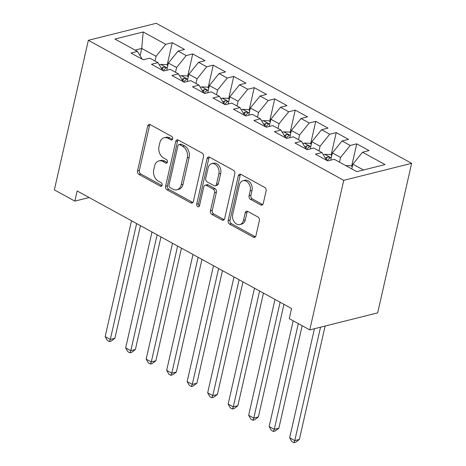 <?xml version="1.0" encoding="UTF-8"?>
<svg xmlns="http://www.w3.org/2000/svg" width="466" height="466" viewBox="0 0 466 466"><rect width="100%" height="100%" fill="white"/><g stroke="black" fill="none" stroke-linecap="round" stroke-linejoin="round"><path stroke-width="0.7" d="M172.665 138.909A1.934 1.427 -104.1 0 0 171.651 136.392L150.273 124.672A2.761 2.039 -104.1 0 0 149.038 124.486A2.761 2.039 -104.1 0 0 147.699 126.059L137.522 170.847A2.761 2.039 -104.1 0 0 138.967 174.441L160.345 186.161A1.934 1.427 -104.1 0 0 161.213 186.295A1.934 1.427 -104.1 0 0 162.151 185.188A1.934 1.427 -104.1 0 0 161.137 182.678L158.37 181.157A8.831 6.53 -104.1 0 1 153.739 169.671L154.59 165.937A8.831 6.53 -104.1 0 1 158.883 160.898A8.831 6.53 -104.1 0 1 162.838 161.504L165.605 163.018A1.934 1.427 -104.1 0 0 166.467 163.152A1.934 1.427 -104.1 0 0 167.41 162.052A1.934 1.427 -104.1 0 0 166.397 159.535L163.63 158.021A8.831 6.53 -104.1 0 1 158.999 146.528L159.85 142.794A8.831 6.53 -104.1 0 1 164.143 137.761A8.831 6.53 -104.1 0 1 168.092 138.361L170.859 139.876A1.934 1.427 -104.1 0 0 171.727 140.01A1.934 1.427 -104.1 0 0 172.665 138.909M260.675 204.924A2.761 2.039 -104.1 0 0 261.909 205.11A2.761 2.039 -104.1 0 0 263.249 203.537L266.103 190.973A2.761 2.039 -104.1 0 0 264.659 187.379L240.916 174.366A2.761 2.039 -104.1 0 0 239.681 174.179A2.761 2.039 -104.1 0 0 238.336 175.752L228.159 220.54A2.761 2.039 -104.1 0 0 229.61 224.134L253.353 237.147A2.761 2.039 -104.1 0 0 254.587 237.334A2.761 2.039 -104.1 0 0 255.927 235.761L259.376 220.581A2.761 2.039 -104.1 0 0 257.931 216.993L247.766 211.424A2.761 2.039 -104.1 0 0 246.531 211.232A2.761 2.039 -104.1 0 0 245.192 212.805L243.479 220.336A7.38 5.458 -104.1 0 1 239.891 224.542A7.38 5.458 -104.1 0 1 234.252 221.898A7.38 5.458 -104.1 0 1 232.72 214.436L239.419 184.944A7.38 5.458 -104.1 0 1 243.007 180.738A7.38 5.458 -104.1 0 1 248.646 183.383A7.38 5.458 -104.1 0 1 250.184 190.85L249.065 195.761A2.761 2.039 -104.1 0 0 250.51 199.355L260.675 204.924L262.509 204.463A2.761 2.039 -104.1 0 0 262.748 204.58M309.762 329.893L343.745 180.325L411.641 163.321L377.658 312.89L309.762 329.893L289.264 318.657L291.57 308.515L77.158 190.973L74.857 201.114L89.134 197.537M74.857 201.114L54.359 189.878L88.342 40.303L343.745 180.325M203.531 156.669A2.761 2.039 -104.1 0 0 202.087 153.075L178.344 140.062A2.761 2.039 -104.1 0 0 177.109 139.87A2.761 2.039 -104.1 0 0 175.764 141.448L165.587 186.237A2.761 2.039 -104.1 0 0 167.038 189.831L190.775 202.844A2.761 2.039 -104.1 0 0 192.015 203.03A2.761 2.039 -104.1 0 0 193.355 201.458L203.531 156.669M209.63 157.211L233.373 170.23A2.761 2.039 -104.1 0 1 234.817 173.818L224.641 218.612A2.761 2.039 -104.1 0 1 223.301 220.185A2.761 2.039 -104.1 0 1 222.066 219.999L211.902 214.424A2.761 2.039 -104.1 0 1 210.457 210.836L214.581 192.668A2.761 2.039 -104.1 0 0 213.137 189.08L206.397 185.381A2.761 2.039 -104.1 0 0 205.162 185.194A2.761 2.039 -104.1 0 0 203.817 186.767L199.524 205.681A1.934 1.427 -104.1 0 1 198.586 206.782A1.934 1.427 -104.1 0 1 197.106 206.089A1.934 1.427 -104.1 0 1 196.704 204.137L207.05 158.597A2.761 2.039 -104.1 0 1 208.395 157.025A2.761 2.039 -104.1 0 1 209.63 157.211M411.641 163.321L156.238 23.3L88.342 40.303M167.16 65.089L172.245 42.703L165.733 44.334L143.184 31.973L114.921 39.051L137.47 51.411L130.958 53.042L143.254 59.782L149.772 58.151L157.968 62.648L151.456 64.279L163.752 71.018L170.271 69.387L178.466 73.884L171.954 75.515L184.251 82.261L190.763 80.63L198.965 85.121L192.452 86.752L204.749 93.497L211.261 91.866L219.463 96.357L212.95 97.988L225.247 104.734L231.759 103.103L239.961 107.599L233.449 109.23L245.745 115.97L252.257 114.339L260.459 118.836L253.947 120.467L266.243 127.206L272.756 125.575L280.957 130.072L274.439 131.703L286.741 138.449L293.254 136.812L301.455 141.309L294.937 142.94L307.24 149.685L313.752 148.054L321.954 152.545L315.435 154.176L327.738 160.921L334.25 159.29L356.799 171.651L385.056 164.574L362.513 152.213L352.867 164.189L351.795 168.908M172.245 42.703L184.542 49.443L178.029 51.074L186.231 55.571L176.585 67.547L175.513 72.265M187.658 76.325L192.743 53.939L186.231 55.571M192.743 53.939L205.04 60.679L198.528 62.31L206.729 66.807L197.083 78.789L196.011 83.501M208.156 87.561L213.242 65.176L206.729 66.807M213.242 65.176L225.538 71.921L219.026 73.552L227.227 78.043L217.581 90.025L216.509 94.738M228.655 98.804L233.74 76.412L227.227 78.043M233.74 76.412L246.036 83.158L239.524 84.789L247.72 89.28L238.079 101.262L237.008 105.98M249.153 110.04L254.238 87.649L247.72 89.28M254.238 87.649L266.535 94.394L260.022 96.025L268.218 100.522L258.578 112.498L257.506 117.216M269.651 121.276L274.736 98.891L268.218 100.522M274.736 98.891L287.033 105.631L280.52 107.262L288.716 111.758L279.076 123.735L278.004 128.453M290.149 132.513L295.234 110.127L288.716 111.758M295.234 110.127L307.531 116.867L301.019 118.498L309.214 122.995L299.574 134.971L298.502 139.689M310.647 143.749L315.732 121.364L309.214 122.995M315.732 121.364L328.029 128.103L321.517 129.74L329.712 134.231L320.072 146.213L319 150.926M331.14 154.986L336.231 132.6L329.712 134.231M336.231 132.6L348.527 139.346L342.015 140.977L350.211 145.468L340.57 157.45L339.498 162.168M351.638 166.228L356.729 143.837L350.211 145.468M356.729 143.837L369.025 150.582L362.513 152.213M321.954 152.545L326.683 160.345M363.439 169.985L352.867 164.189M301.455 141.309L306.185 149.103M340.57 157.45L332.369 152.953L330.726 160.17M342.015 140.977L332.369 152.953M280.957 130.072L285.687 137.866M320.072 146.213L311.87 141.716L310.234 148.934M321.517 129.74L311.87 141.716M260.459 118.836L265.189 126.63M299.574 134.971L291.372 130.48L289.736 137.697M301.019 118.498L291.372 130.48M239.961 107.599L244.691 115.393M279.076 123.735L270.874 119.244L269.237 126.461M280.52 107.262L270.874 119.244M219.463 96.357L224.193 104.157M258.578 112.498L250.376 108.001L248.739 115.224M260.022 96.025L250.376 108.001M198.965 85.121L203.694 92.915M238.079 101.262L229.878 96.765L228.241 103.982M239.524 84.789L229.878 96.765M178.466 73.884L183.196 81.678M217.581 90.025L209.38 85.528L207.743 92.746M219.026 73.552L209.38 85.528M157.968 62.648L162.698 70.442M197.083 78.789L188.881 74.292L187.245 81.509M198.528 62.31L188.881 74.292M137.47 51.411L142.2 59.205M176.585 67.547L168.383 63.056L166.746 70.273M178.029 51.074L168.383 63.056M140.085 55.722L141.74 48.447L135.099 50.107M165.733 44.334L156.087 56.31L155.015 61.029M156.087 56.31L141.74 48.447L143.184 31.973M172.519 139.322L169.927 137.901A8.831 6.53 -104.1 0 0 165.978 137.301L164.143 137.761M158.883 160.898L160.718 160.444A8.831 6.53 -104.1 0 1 164.673 161.044L167.265 162.465M150.035 124.562A2.761 2.039 -104.1 0 0 149.534 125.599L139.357 170.393A2.761 2.039 -104.1 0 0 140.802 173.981L162.005 185.602M178.099 139.946A2.761 2.039 -104.1 0 0 177.598 140.988L167.422 185.777A2.761 2.039 -104.1 0 0 168.873 189.371L192.615 202.384A2.761 2.039 -104.1 0 0 192.854 202.5M179.765 144.757A1.934 1.427 -104.1 0 0 178.897 144.629A1.934 1.427 -104.1 0 0 177.96 145.73L169.03 185.043A1.934 1.427 -104.1 0 0 170.038 187.559L172.956 189.155A8.831 6.53 -104.1 0 0 176.911 189.761A8.831 6.53 -104.1 0 0 181.204 184.722L187.309 157.852A8.831 6.53 -104.1 0 0 182.684 146.359L179.765 144.757L181.6 144.297A1.934 1.427 -104.1 0 0 180.732 144.169L178.897 144.629M176.911 189.761L178.746 189.301A8.831 6.53 -104.1 0 0 183.039 184.262L181.204 184.722M181.6 144.297L184.519 145.899A8.831 6.53 -104.1 0 1 189.144 157.392L183.039 184.262M205.162 185.194L206.997 184.734A2.761 2.039 -104.1 0 1 208.232 184.92L214.972 188.619A2.761 2.039 -104.1 0 1 216.416 192.208L212.292 210.376A2.761 2.039 -104.1 0 0 213.737 213.964L223.901 219.538A2.761 2.039 -104.1 0 0 224.14 219.649M209.385 157.1A2.761 2.039 -104.1 0 0 208.885 158.137L198.539 203.677A1.934 1.427 -104.1 0 0 199.384 206.083M218.869 173.818A7.38 5.458 -104.1 0 0 217.331 166.356A7.38 5.458 -104.1 0 0 211.692 163.712A7.38 5.458 -104.1 0 0 208.104 167.917L205.739 178.309A2.761 2.039 -104.1 0 0 207.189 181.897L213.929 185.596A2.761 2.039 -104.1 0 0 215.164 185.783A2.761 2.039 -104.1 0 0 216.504 184.21L218.869 173.818L220.703 173.358A7.38 5.458 -104.1 0 0 219.166 165.896A7.38 5.458 -104.1 0 0 213.527 163.251L211.692 163.712M215.164 185.783L216.999 185.322A2.761 2.039 -104.1 0 0 218.338 183.75L216.504 184.21M220.703 173.358L218.338 183.75M243.007 180.738L244.842 180.278A7.38 5.458 -104.1 0 1 250.481 182.922A7.38 5.458 -104.1 0 1 252.019 190.39L250.9 195.301A2.761 2.039 -104.1 0 0 252.345 198.895L262.509 204.463M239.891 224.542L241.726 224.082A7.38 5.458 -104.1 0 0 245.314 219.876L243.479 220.336M247.528 211.308A2.761 2.039 -104.1 0 0 247.027 212.35L245.314 219.876M240.672 174.255A2.761 2.039 -104.1 0 0 240.176 175.292L230 220.08A2.761 2.039 -104.1 0 0 231.445 223.674L255.187 236.687A2.761 2.039 -104.1 0 0 255.426 236.804M167.842 65.461L166.31 64.623L160.589 64.419A7.45 4.136 118.7 0 0 159.36 64.943M131.499 220.762L105.17 336.644L110.296 339.452L114.881 338.304L140.47 225.678M163.158 70.698A7.45 4.136 -61.3 0 1 165.494 68.56L165.966 68.013L165.296 67.25L163.036 67.209A7.45 4.136 118.7 0 0 161.492 68.461M114.881 338.304L111.223 341.106L109.388 341.561L110.296 339.452L136.625 223.569M109.388 341.561L107.337 340.436L105.17 336.644M188.334 76.698L186.808 75.859L181.088 75.655A7.45 4.136 118.7 0 0 179.859 76.179M151.998 231.998L125.669 347.881L130.795 350.694L135.379 349.541L160.968 236.92M183.656 81.934A7.45 4.136 -61.3 0 1 185.992 79.797L186.464 79.255L185.794 78.486L183.534 78.451A7.45 4.136 118.7 0 0 181.99 79.698M135.379 349.541L131.721 352.343L129.886 352.803L130.795 350.694L157.124 234.806M129.886 352.803L127.835 351.679L125.669 347.881M208.832 87.934L207.306 87.095L201.586 86.892A7.45 4.136 118.7 0 0 200.357 87.422M172.496 243.235L146.167 359.123L151.293 361.931L155.877 360.783L181.466 248.157M204.155 93.171A7.45 4.136 -61.3 0 1 206.49 91.033L206.962 90.491L206.292 89.722L204.032 89.688A7.45 4.136 118.7 0 0 202.489 90.934M155.877 360.783L152.213 363.579L150.378 364.039L151.293 361.931L177.616 246.048M150.378 364.039L148.334 362.915L146.167 359.123M229.33 99.176L227.804 98.338L222.084 98.134A7.45 4.136 118.7 0 0 220.855 98.658M192.994 254.477L166.665 370.359L171.791 373.167L176.375 372.019L201.964 259.393M224.653 104.407A7.45 4.136 -61.3 0 1 226.989 102.27L227.46 101.728L226.791 100.959L224.53 100.924A7.45 4.136 118.7 0 0 222.987 102.171M176.375 372.019L172.711 374.815L170.876 375.276L171.791 373.167L198.114 257.284M170.876 375.276L168.832 374.151L166.665 370.359M249.828 110.413L248.302 109.574L242.582 109.37A7.45 4.136 118.7 0 0 241.353 109.894M213.492 265.713L187.163 381.596L192.289 384.403L196.873 383.256L222.463 270.63M245.151 115.644A7.45 4.136 -61.3 0 1 247.487 113.512L247.959 112.964L247.289 112.195L245.029 112.16A7.45 4.136 118.7 0 0 243.485 113.407M196.873 383.256L193.209 386.052L191.375 386.512L192.289 384.403L218.612 268.521M191.375 386.512L189.324 385.388L187.163 381.596M270.327 121.649L268.8 120.811L263.08 120.607A7.45 4.136 118.7 0 0 261.851 121.131M233.99 276.95L207.661 392.832L212.781 395.64L217.372 394.492L242.961 281.866M265.649 126.88A7.45 4.136 -61.3 0 1 267.985 124.748L268.457 124.201L267.787 123.432L265.527 123.397A7.45 4.136 118.7 0 0 263.983 124.649M217.372 394.492L213.708 397.288L211.873 397.748L212.781 395.64L239.11 279.757M211.873 397.748L209.822 396.624L207.661 392.832M290.825 132.886L289.299 132.047L283.578 131.843A7.45 4.136 118.7 0 0 282.349 132.367M254.488 288.186L228.159 404.069L233.28 406.882L237.87 405.729L263.459 293.102M286.147 138.122A7.45 4.136 -61.3 0 1 288.483 135.985L288.955 135.437L288.285 134.674L286.025 134.639A7.45 4.136 118.7 0 0 284.481 135.886M237.87 405.729L234.206 408.531L232.371 408.985L233.28 406.882L259.609 290.994M232.371 408.985L230.32 407.867L228.159 404.069M311.323 144.122L309.797 143.283L304.077 143.079A7.45 4.136 118.7 0 0 302.848 143.604M274.981 299.422L248.658 415.305L253.778 418.118L258.368 416.965L283.957 304.345M306.645 149.359A7.45 4.136 -61.3 0 1 308.981 147.221L309.453 146.679L308.783 145.91L306.523 145.875A7.45 4.136 118.7 0 0 304.98 147.122M258.368 416.965L254.704 419.767L252.869 420.227L253.778 418.118L280.107 302.236M252.869 420.227L250.819 419.103L248.658 415.305M331.821 155.359L330.295 154.52L324.575 154.322A7.45 4.136 118.7 0 0 323.346 154.846M293.178 320.8L269.156 426.547L274.276 429.355L278.866 428.207L302.149 325.722M327.144 160.595A7.45 4.136 -61.3 0 1 329.479 158.457L329.951 157.916L329.281 157.147L327.021 157.112A7.45 4.136 118.7 0 0 325.478 158.358M278.866 428.207L275.202 431.003L273.367 431.464L274.276 429.355L298.304 323.614M273.367 431.464L271.317 430.339L269.156 426.547M352.319 166.601L350.793 165.762L345.725 165.581M314.428 328.728L289.654 437.784L294.774 440.591L299.364 439.444L325.128 326.049M299.364 439.444L295.7 442.24L293.865 442.7L294.774 440.591L320.538 327.196M293.865 442.7L291.815 441.576L289.654 437.784M169.927 137.901L168.092 138.361M167.172 162.628L165.605 163.018M164.673 161.044L162.838 161.504M161.912 185.771L160.345 186.161M140.802 173.981L138.967 174.441M139.357 170.393L137.522 170.847M149.534 125.599L147.699 126.059M172.426 139.485L170.859 139.876M192.615 202.384L190.775 202.844M168.873 189.371L167.038 189.831M167.422 185.777L165.587 186.237M177.598 140.988L175.764 141.448M189.144 157.392L187.309 157.852M184.519 145.899L182.684 146.359M223.901 219.538L222.066 219.999M213.737 213.964L211.902 214.424M212.292 210.376L210.457 210.836M216.416 192.208L214.581 192.668M214.972 188.619L213.137 189.08M208.232 184.92L206.397 185.381M198.539 203.677L196.704 204.137M208.885 158.137L207.05 158.597M252.345 198.895L250.51 199.355M250.9 195.301L249.065 195.761M252.019 190.39L250.184 190.85M247.027 212.35L245.192 212.805M255.187 236.687L253.353 237.147M231.445 223.674L229.61 224.134M230 220.08L228.159 220.54M240.176 175.292L238.336 175.752M167.259 68.001L160.735 64.424M162.413 69.97L163.036 67.209M187.757 79.237L181.233 75.661M182.911 81.206L183.534 78.451M208.255 90.48L201.731 86.897M203.409 92.443L204.032 89.688M228.754 101.716L222.224 98.134M223.901 103.679L224.53 100.924M249.252 112.953L242.722 109.376M244.4 114.916L245.029 112.16M269.75 124.189L263.22 120.612M264.898 126.158L265.527 123.397M290.248 135.425L283.718 131.849M285.396 137.394L286.025 134.639M310.746 146.668L304.216 143.085M305.894 148.631L306.523 145.875M331.244 157.904L324.715 154.322M326.392 159.867L327.021 157.112"/></g></svg>
